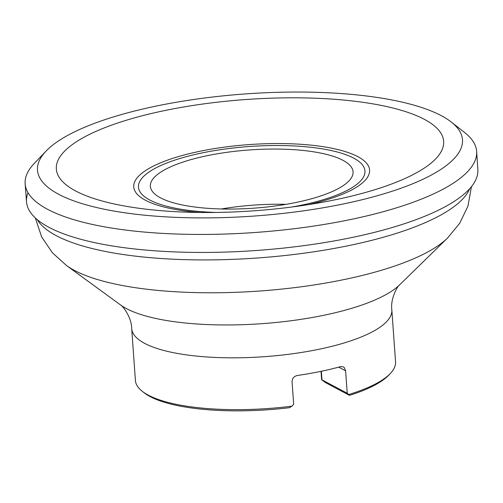 <?xml version="1.0" encoding="UTF-8"?>
<svg xmlns="http://www.w3.org/2000/svg" width="503" height="503" viewBox="0 0 503 503"><rect width="100%" height="100%" fill="white"/><g stroke="black" fill="none" stroke-linecap="round" stroke-linejoin="round"><path stroke-width="0.75" d="M75.582 190.945A194.152 55.789 -4.1 0 0 266.093 209.833A194.152 55.789 -4.1 0 0 435.956 158.583A194.152 55.789 -4.1 0 0 246.011 99.512A194.152 55.789 -4.1 0 0 66.427 185.073A194.152 55.789 -4.1 0 0 75.582 190.945M28.03 192.706A226.243 65.013 -4.1 0 0 26.521 201.86A226.243 65.013 -4.1 0 0 38.253 220.459A226.243 65.013 -4.1 0 0 48.936 227.318A226.243 65.013 -4.1 0 0 270.96 249.318A226.243 65.013 -4.1 0 0 468.89 189.587A226.243 65.013 -4.1 0 0 477.85 169.511L476.643 151.504A226.325 65.038 -4.1 0 0 464.646 132.528L451.273 122.047A213.033 61.215 -4.1 0 0 245.609 93.91A213.033 61.215 -4.1 0 0 46.056 151.089A213.033 61.215 -4.1 0 0 58.606 194.24A213.033 61.215 -4.1 0 0 330.458 206.475A213.033 61.215 -4.1 0 0 451.273 122.047M46.056 151.089L34.323 163.374A226.325 65.038 -4.1 0 0 25.15 183.865A226.325 65.038 -4.1 0 0 47.565 209.298A226.325 65.038 -4.1 0 0 303.353 227.545A226.325 65.038 -4.1 0 0 476.643 151.504M345.611 370.812L347.215 393.22L348.78 394.515A130.409 37.474 -4.1 0 0 390.366 373.452A130.409 37.474 -4.1 0 0 395.553 361.808L391.837 309.974A130.409 37.474 175.9 0 1 292.092 353.835A130.409 37.474 175.9 0 1 144.613 343.335A130.409 37.474 175.9 0 1 131.692 328.622L135.408 380.457A130.409 37.474 -4.1 0 0 142.198 391.246A130.409 37.474 -4.1 0 0 148.328 395.169A130.409 37.474 -4.1 0 0 291.973 406.166L293.67 404.205L292.061 381.796C292.199 378.363 293.985 376.257 297.399 375.471A130.409 37.474 175.9 0 0 340.537 366.624L343.178 366.794L344.398 367.706L345.611 370.812L338.695 367.127M390.366 373.452L388.756 375.15A128.598 36.952 175.9 0 1 349.516 395.371L325.454 382.569L321.656 379.765M291.973 406.166L289.458 407.694A128.598 36.952 175.9 0 1 144.034 392.692L142.198 391.246M348.78 394.515L349.516 395.371M160.432 197.792A101.612 29.199 -4.1 0 0 275.342 205.966A101.612 29.199 -4.1 0 0 353.062 171.793A101.612 29.199 -4.1 0 0 249.626 149.938A101.612 29.199 -4.1 0 0 150.359 186.324A101.612 29.199 -4.1 0 0 160.432 197.792M347.215 393.22L321.618 379.683M447.431 238.145A201.716 57.964 175.9 0 1 269.966 290.206A201.716 57.964 175.9 0 1 74.381 270.381A201.716 57.964 175.9 0 1 66.421 265.458L120.544 304.95A147.687 42.441 -4.1 0 0 126.366 308.553A147.687 42.441 -4.1 0 0 269.57 323.071A147.687 42.441 -4.1 0 0 399.495 284.956L447.431 238.145L459.698 223.275L467.96 206.148L471.443 186.663M291.652 207.035A113.533 32.626 -4.1 0 0 356.464 159.734A113.533 32.626 -4.1 0 0 205.52 152.239A113.533 32.626 -4.1 0 0 149.718 199.987A113.533 32.626 -4.1 0 0 216.171 212.448M199.943 212.473A118.224 33.971 175.9 0 1 145.461 200.263A118.224 33.971 175.9 0 1 198.779 151.51A118.224 33.971 175.9 0 1 356.281 155.867A118.224 33.971 175.9 0 1 307.723 204.746M37.316 219.698A218.994 62.932 -4.1 0 0 56.135 235.599A218.994 62.932 -4.1 0 0 288.452 255.128A218.994 62.932 -4.1 0 0 469.708 188.707M221.333 208.978A101.612 29.199 175.9 0 1 286.05 204.344M321.348 371.271L321.958 379.778M25.15 183.865L26.521 201.86M35.311 217.931L41.623 236.882L52.394 252.758L66.421 265.458M131.692 328.622C131.667 316.89 122.16 305.29 120.544 304.95M391.837 309.974C390.19 298.361 397.942 285.522 399.495 284.956M321.624 379.778L321.021 371.34"/></g></svg>
